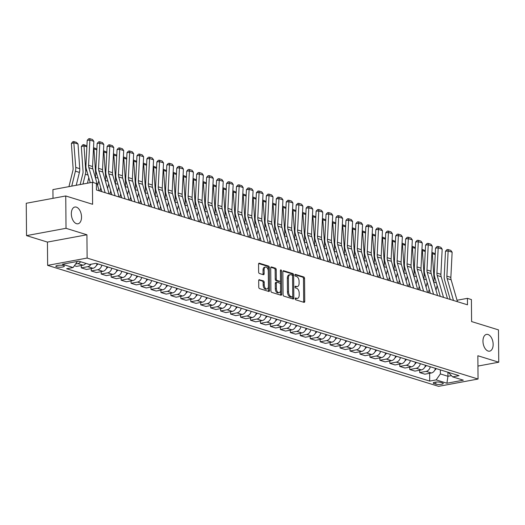 <?xml version="1.0" encoding="UTF-8"?>
<svg xmlns="http://www.w3.org/2000/svg" width="525" height="525" viewBox="0 0 525 525"><rect width="100%" height="100%" fill="white"/><g stroke="black" fill="none" stroke-linecap="round" stroke-linejoin="round"><path stroke-width="0.79" d="M295.122 298.725A0.912 0.532 79.5 0 0 295.673 299.782L303.982 302.354A1.306 0.755 79.5 0 0 304.205 302.367A1.306 0.755 79.5 0 0 304.749 301.324L304.553 278.467A1.306 0.755 79.5 0 0 303.758 276.957L295.457 274.385A0.912 0.532 79.5 0 0 295.293 274.378A0.912 0.532 79.5 0 0 294.912 275.107A0.912 0.532 79.5 0 0 295.47 276.163L296.546 276.498A4.18 2.422 79.5 0 1 299.079 281.334L299.099 283.238A4.18 2.422 79.5 0 1 297.36 286.578A4.18 2.422 79.5 0 1 296.632 286.532L295.555 286.197A0.912 0.532 79.5 0 0 295.398 286.184A0.912 0.532 79.5 0 0 295.017 286.912A0.912 0.532 79.5 0 0 295.575 287.976L296.645 288.304A4.18 2.422 79.5 0 1 299.184 293.147L299.197 295.05A4.18 2.422 79.5 0 1 297.458 298.39A4.18 2.422 79.5 0 1 296.737 298.338L295.66 298.003A0.912 0.532 79.5 0 0 295.503 297.997A0.912 0.532 79.5 0 0 295.122 298.725M81.526 216.982A8.525 4.935 79.5 0 0 74.885 207.027A8.525 4.935 79.5 0 0 71.334 213.826A8.525 4.935 79.5 0 0 77.982 223.788A8.525 4.935 79.5 0 0 81.526 216.982M493.152 344.361A8.525 4.935 79.5 0 0 486.511 334.399A8.525 4.935 79.5 0 0 482.961 341.204A8.525 4.935 79.5 0 0 489.608 351.159A8.525 4.935 79.5 0 0 493.152 344.361M56.674 266.851A4.259 1.011 179.5 0 0 61.438 267.166A4.259 1.011 179.5 0 0 64.352 266.182A4.259 1.011 179.5 0 0 63.505 265.584A4.259 1.011 179.5 0 0 58.741 265.269A4.259 1.011 179.5 0 0 55.827 266.254A4.259 1.011 179.5 0 0 56.674 266.851M259.475 279.654A1.306 0.755 79.5 0 0 259.245 279.635A1.306 0.755 79.5 0 0 258.7 280.678L258.759 287.09A1.306 0.755 79.5 0 0 259.553 288.606L268.774 291.46A1.306 0.755 79.5 0 0 268.997 291.473A1.306 0.755 79.5 0 0 269.542 290.43L269.345 267.573A1.306 0.755 79.5 0 0 268.551 266.063L259.33 263.209A1.306 0.755 79.5 0 0 259.101 263.196A1.306 0.755 79.5 0 0 258.556 264.239L258.628 271.983A1.306 0.755 79.5 0 0 259.422 273.492L263.366 274.713A1.306 0.755 79.5 0 0 263.589 274.733A1.306 0.755 79.5 0 0 264.134 273.689L264.101 269.843A3.498 2.028 79.5 0 1 265.558 267.054A3.498 2.028 79.5 0 1 268.282 271.136L268.413 286.184A3.498 2.028 79.5 0 1 266.963 288.98A3.498 2.028 79.5 0 1 264.233 284.891L264.213 282.384A1.306 0.755 79.5 0 0 263.419 280.875L259.042 279.733M477.94 366.069L498.75 362.217L498.468 329.877L471.594 321.562L471.404 299.565L467.421 298.338L467.48 304.802L96.456 189.991L96.403 183.527L92.42 182.293L52.927 189.597L53.005 198.325M66.025 228.309L26.532 235.62L47.434 242.084L86.927 234.78L66.025 228.309L65.743 195.969L92.61 204.284L92.42 182.293M86.927 234.78L87.124 258.064L478.052 379.037L438.559 386.341L47.637 265.368L87.124 258.064M498.75 362.217L477.848 355.747L478.052 379.037M283.06 294.617A1.306 0.755 79.5 0 0 283.854 296.126L293.075 298.981A1.306 0.755 79.5 0 0 293.304 298.994A1.306 0.755 79.5 0 0 293.849 297.951L293.646 275.093A1.306 0.755 79.5 0 0 292.858 273.584L283.631 270.729A1.306 0.755 79.5 0 0 283.408 270.716A1.306 0.755 79.5 0 0 282.863 271.76L283.06 294.617M280.928 295.221L271.701 292.366A1.306 0.755 79.5 0 1 270.913 290.85L270.71 267.999A1.306 0.755 79.5 0 1 271.254 266.956A1.306 0.755 79.5 0 1 271.484 266.969L275.428 268.19A1.306 0.755 79.5 0 1 276.222 269.699L276.301 278.972A1.306 0.755 79.5 0 0 277.095 280.481L279.713 281.295A1.306 0.755 79.5 0 0 279.937 281.308A1.306 0.755 79.5 0 0 280.481 280.265L280.396 270.611A0.912 0.532 79.5 0 1 280.777 269.883A0.912 0.532 79.5 0 1 281.492 270.952L281.695 294.19A1.306 0.755 79.5 0 1 281.151 295.234A1.306 0.755 79.5 0 1 280.928 295.221M26.532 235.62L26.25 203.273L65.743 195.969M442.463 382.902L440.711 382.364A4.128 0.978 179.5 0 0 436.098 382.056A4.128 0.978 179.5 0 0 433.269 383.007A4.128 0.978 179.5 0 0 434.09 383.585L435.842 384.129A4.128 0.978 179.5 0 0 440.455 384.431A4.128 0.978 179.5 0 0 443.277 383.48A4.128 0.978 179.5 0 0 442.463 382.902M448.278 372.33L452.596 376.858L459.053 375.664L95.99 263.314L89.532 264.508L78.783 261.181L62.35 264.226L73.093 267.547L66.636 268.741L429.699 381.091L436.157 379.897L440.383 373.931L440.344 369.876M452.596 376.858L463.339 380.179L446.906 383.224L436.157 379.897M47.434 242.084L47.637 265.368M467.421 298.338L457.039 300.254M447.91 372.212L447.943 376.274L451.388 375.637M440.383 373.931L447.943 376.274L446.906 383.224M429.634 373.301L429.699 381.091M419.678 370.223L419.698 372.579L424.876 374.181L431.333 372.986A5.329 4.154 -72.8 0 0 435.428 368.353M409.723 367.139L409.749 369.502L414.921 371.103L421.378 369.908A5.329 4.154 -72.8 0 0 425.48 365.269M399.774 364.061L399.794 366.417L404.972 368.018L411.429 366.824A5.329 4.154 -72.8 0 0 415.524 362.191M389.819 360.983L389.839 363.339L395.017 364.941L401.474 363.746A5.329 4.154 -72.8 0 0 405.569 359.113M379.87 357.899L379.89 360.262L385.068 361.863L391.525 360.668A5.329 4.154 -72.8 0 0 395.62 356.035M369.915 354.821L369.935 357.177L375.113 358.778L381.57 357.584A5.329 4.154 -72.8 0 0 385.665 352.951M359.966 351.743L359.986 354.099L365.157 355.701L371.615 354.506A5.329 4.154 -72.8 0 0 375.716 349.873M350.011 348.659L350.031 351.022L355.208 352.623L361.666 351.428A5.329 4.154 -72.8 0 0 365.761 346.795M340.062 345.581L340.082 347.944L345.253 349.545L351.711 348.351A5.329 4.154 -72.8 0 0 355.812 343.711M330.107 342.503L330.127 344.859L335.304 346.461L341.762 345.266A5.329 4.154 -72.8 0 0 345.857 340.633M320.158 339.426L320.178 341.782L325.349 343.383L331.807 342.188A5.329 4.154 -72.8 0 0 335.908 337.555M310.203 336.341L310.223 338.704L315.4 340.305L321.858 339.111A5.329 4.154 -72.8 0 0 325.953 334.478M300.248 333.263L300.274 335.619L305.445 337.221L311.902 336.026A5.329 4.154 -72.8 0 0 316.004 331.393M290.299 330.186L290.318 332.542L295.496 334.143L301.954 332.948A5.329 4.154 -72.8 0 0 306.049 328.315M280.343 327.101L280.37 329.464L285.541 331.065L291.998 329.871A5.329 4.154 -72.8 0 0 296.093 325.238M270.395 324.023L270.414 326.386L275.592 327.987L282.05 326.793A5.329 4.154 -72.8 0 0 286.145 322.153M260.439 320.946L260.459 323.302L265.637 324.903L272.094 323.708A5.329 4.154 -72.8 0 0 276.189 319.075M250.491 317.868L250.51 320.224L255.682 321.825L262.139 320.631A5.329 4.154 -72.8 0 0 266.241 315.998M240.535 314.783L240.555 317.146L245.733 318.747L252.19 317.553A5.329 4.154 -72.8 0 0 256.285 312.92M230.587 311.706L230.606 314.062L235.777 315.663L242.235 314.468A5.329 4.154 -72.8 0 0 246.337 309.835M220.631 308.628L220.651 310.984L225.829 312.585L232.286 311.391A5.329 4.154 -72.8 0 0 236.381 306.757M210.683 305.543L210.702 307.906L215.873 309.507L222.331 308.313A5.329 4.154 -72.8 0 0 226.433 303.68M200.727 302.466L200.747 304.828L205.925 306.429L212.382 305.235A5.329 4.154 -72.8 0 0 216.477 300.595M190.772 299.388L190.798 301.744L195.969 303.345L202.427 302.151A5.329 4.154 -72.8 0 0 206.528 297.517M180.823 296.31L180.843 298.666L186.021 300.267L192.478 299.073A5.329 4.154 -72.8 0 0 196.573 294.44M170.868 293.226L170.894 295.588L176.065 297.189L182.523 295.995A5.329 4.154 -72.8 0 0 186.624 291.362M160.919 290.148L160.939 292.504L166.117 294.105L172.574 292.911A5.329 4.154 -72.8 0 0 176.669 288.277M150.964 287.07L150.983 289.426L156.161 291.027L162.619 289.833A5.329 4.154 -72.8 0 0 166.714 285.2M141.015 283.986L141.035 286.348L146.213 287.949L152.67 286.755A5.329 4.154 -72.8 0 0 156.765 282.122M131.06 280.908L131.079 283.27L136.257 284.872L142.715 283.677A5.329 4.154 -72.8 0 0 146.81 279.037M121.111 277.83L121.131 280.186L126.302 281.787L132.759 280.593A5.329 4.154 -72.8 0 0 136.861 275.96M111.156 274.752L111.175 277.108L116.353 278.709L122.811 277.515A5.329 4.154 -72.8 0 0 126.906 272.882M101.207 271.668L101.227 274.03L106.398 275.632L112.855 274.437A5.329 4.154 -72.8 0 0 116.957 269.804M91.252 268.59L91.271 270.946L96.449 272.547L102.907 271.353A5.329 4.154 -72.8 0 0 107.002 266.72M81.303 265.512L81.323 267.868L86.494 269.469L92.951 268.275A5.329 4.154 -72.8 0 0 97.053 263.642M74.386 265.722L76.545 266.392L83.002 265.197A5.329 4.154 -72.8 0 0 85.824 263.36M419.698 372.579L426.156 371.385A5.329 4.154 -72.8 0 0 430.251 366.752M409.749 369.502L416.207 368.307A5.329 4.154 -72.8 0 0 420.302 363.667M399.794 366.417L406.252 365.223A5.329 4.154 -72.8 0 0 410.347 360.59M389.839 363.339L396.296 362.145A5.329 4.154 -72.8 0 0 400.398 357.512M379.89 360.262L386.348 359.067A5.329 4.154 -72.8 0 0 390.442 354.434M369.935 357.177L376.392 355.983A5.329 4.154 -72.8 0 0 380.494 351.35M359.986 354.099L366.443 352.905A5.329 4.154 -72.8 0 0 370.538 348.272M350.031 351.022L356.488 349.827A5.329 4.154 -72.8 0 0 360.59 345.194M340.082 347.944L346.539 346.749A5.329 4.154 -72.8 0 0 350.634 342.11M330.127 344.859L336.584 343.665A5.329 4.154 -72.8 0 0 340.686 339.032M320.178 341.782L326.635 340.587A5.329 4.154 -72.8 0 0 330.73 335.954M310.223 338.704L316.68 337.509A5.329 4.154 -72.8 0 0 320.782 332.876M300.274 335.619L306.731 334.425A5.329 4.154 -72.8 0 0 310.826 329.792M290.318 332.542L296.776 331.347A5.329 4.154 -72.8 0 0 300.871 326.714M280.37 329.464L286.821 328.269A5.329 4.154 -72.8 0 0 290.922 323.636M270.414 326.386L276.872 325.192A5.329 4.154 -72.8 0 0 280.967 320.552M260.459 323.302L266.917 322.107A5.329 4.154 -72.8 0 0 271.018 317.474M250.51 320.224L256.968 319.029A5.329 4.154 -72.8 0 0 261.063 314.396M240.555 317.146L247.012 315.952A5.329 4.154 -72.8 0 0 251.114 311.318M230.606 314.062L237.064 312.867A5.329 4.154 -72.8 0 0 241.159 308.234M220.651 310.984L227.108 309.789A5.329 4.154 -72.8 0 0 231.21 305.156M210.702 307.906L217.16 306.712A5.329 4.154 -72.8 0 0 221.255 302.078M200.747 304.828L207.204 303.627A5.329 4.154 -72.8 0 0 211.306 298.994M190.798 301.744L197.256 300.549A5.329 4.154 -72.8 0 0 201.351 295.916M180.843 298.666L187.3 297.472A5.329 4.154 -72.8 0 0 191.395 292.838M170.894 295.588L177.352 294.394A5.329 4.154 -72.8 0 0 181.447 289.761M160.939 292.504L167.396 291.309A5.329 4.154 -72.8 0 0 171.491 286.676M150.983 289.426L157.441 288.232A5.329 4.154 -72.8 0 0 161.542 283.598M141.035 286.348L147.492 285.154A5.329 4.154 -72.8 0 0 151.587 280.521M131.079 283.27L137.537 282.069A5.329 4.154 -72.8 0 0 141.638 277.436M121.131 280.186L127.588 278.992A5.329 4.154 -72.8 0 0 131.683 274.358M111.175 277.108L117.633 275.914A5.329 4.154 -72.8 0 0 121.734 271.281M101.227 274.03L107.684 272.836A5.329 4.154 -72.8 0 0 111.779 268.203M91.271 270.946L97.729 269.752A5.329 4.154 -72.8 0 0 101.83 265.118M81.323 267.868L87.78 266.674A5.329 4.154 -72.8 0 0 91.022 264.233M75.607 264.003L77.825 263.596A5.329 4.154 -72.8 0 0 80.653 261.758M77.319 261.588L73.093 267.547M295.168 298.377L295.667 298.535A4.18 2.422 79.5 0 0 296.395 298.587L297.458 298.39M297.36 286.578L296.29 286.775A4.18 2.422 79.5 0 1 295.562 286.729L295.063 286.571M303.542 302.216A1.306 0.755 79.5 0 0 303.68 301.521L303.483 278.663A1.306 0.755 79.5 0 0 302.689 277.154L294.958 274.759M292.642 298.843A1.306 0.755 79.5 0 0 292.779 298.147L292.582 275.29A1.306 0.755 79.5 0 0 291.788 273.781L283.001 271.064M292.202 296.933A0.912 0.532 79.5 0 0 292.359 296.947A0.912 0.532 79.5 0 0 292.74 296.218L292.569 276.15A0.912 0.532 79.5 0 0 292.012 275.093L290.876 274.746A4.18 2.422 79.5 0 0 290.154 274.693A4.18 2.422 79.5 0 0 288.415 278.033L288.533 291.749A4.18 2.422 79.5 0 0 291.067 296.586L292.202 296.933L291.132 297.13A0.912 0.532 79.5 0 0 291.296 297.143A0.912 0.532 79.5 0 0 291.441 297.078M290.154 274.693L289.085 274.89A4.18 2.422 79.5 0 0 287.346 278.23L288.415 278.033M291.132 297.13L290.003 296.783A4.18 2.422 79.5 0 1 287.464 291.946L287.346 278.23M270.854 267.304L274.358 268.387L275.428 268.19M279.077 281.413A1.306 0.755 79.5 0 1 278.873 281.505A1.306 0.755 79.5 0 1 278.644 281.492L276.025 280.678A1.306 0.755 79.5 0 1 275.231 279.169L275.152 269.896A1.306 0.755 79.5 0 0 274.358 268.387M280.488 295.083A1.306 0.755 79.5 0 0 280.626 294.387L280.422 271.149A0.912 0.532 79.5 0 0 280.402 270.893M276.386 288.592A3.498 2.028 79.5 0 0 279.11 292.674A3.498 2.028 79.5 0 0 280.567 289.885L280.521 284.583A1.306 0.755 79.5 0 0 279.727 283.073L277.108 282.26A1.306 0.755 79.5 0 0 276.885 282.247A1.306 0.755 79.5 0 0 276.34 283.29L276.386 288.592L275.317 288.789A3.498 2.028 79.5 0 0 278.047 292.871L279.11 292.674M276.045 282.457A1.306 0.755 79.5 0 0 275.815 282.443A1.306 0.755 79.5 0 0 275.271 283.487L276.34 283.29M275.317 288.789L275.271 283.487M266.963 288.98L265.893 289.177A3.498 2.028 79.5 0 1 263.169 285.088L263.143 282.581A1.306 0.755 79.5 0 0 262.349 281.072L258.845 279.983M265.558 267.054L264.488 267.251A3.498 2.028 79.5 0 0 263.038 270.04L264.101 269.843M262.927 274.582A1.306 0.755 79.5 0 0 263.071 273.886L263.038 270.04M268.334 291.322A1.306 0.755 79.5 0 0 268.478 290.627L268.275 267.77A1.306 0.755 79.5 0 0 267.481 266.26L258.7 263.543M434.838 370.079A3.531 2.75 -72.8 0 0 436.255 368.609M437.135 285.508L435.993 290.161M435.212 254.546L432.331 253.654L434.037 278.296A9.988 7.79 107.2 0 1 433.702 282.043L433.676 282.142M431.904 252.427L432.331 253.654L431.832 253.792M428.407 292.714L429.207 289.446M432.016 252.4L435.251 253.746M453.475 300.471L447.142 278.558A6.661 5.191 107.2 0 1 446.88 276.157L448.147 250.963L445.489 251.219L444.216 276.412A9.988 7.79 -72.8 0 0 444.616 280.022L450.233 299.467M457.452 301.704L451.126 279.792A6.661 5.191 107.2 0 1 450.863 277.39L452.13 252.19L448.147 250.963L448.035 249.526L450.817 250.392L452.13 252.19M445.489 251.219L446.965 249.631L448.035 249.526M424.883 367.001A3.531 2.75 -72.8 0 0 426.307 365.531M427.186 282.43L426.044 287.077M425.257 251.468L422.376 250.576L424.082 275.218A9.988 7.79 107.2 0 1 423.747 278.965L423.727 279.057M421.949 249.349L422.376 250.576L421.883 250.707M418.458 289.636L419.258 286.368M422.061 249.316L425.296 250.668M414.934 363.917A3.531 2.75 -72.8 0 0 416.351 362.447M417.231 279.346L416.089 283.999M415.308 248.384L412.427 247.498L414.133 272.14A9.988 7.79 107.2 0 1 413.798 275.881L413.772 275.979M412 246.271L412.427 247.498L411.928 247.629M408.502 286.552L409.303 283.283M412.112 246.238L415.347 247.583M404.978 360.839A3.531 2.75 -72.8 0 0 406.402 359.369M407.275 276.268L406.14 280.921M405.352 245.306L402.472 244.414L404.178 269.056A9.988 7.79 107.2 0 1 403.843 272.803L403.823 272.902M402.045 243.187L402.472 244.414L401.979 244.552M398.554 283.474L399.354 280.206M402.157 243.16L405.392 244.506M443.52 297.393L437.194 275.481A6.661 5.191 107.2 0 1 436.925 273.079L438.198 247.879L435.533 248.141L434.267 273.335A9.988 7.79 -72.8 0 0 434.661 276.944L440.278 296.389M447.503 298.62L441.171 276.714A6.661 5.191 107.2 0 1 440.908 274.306L442.175 249.113L438.198 247.879L438.08 246.448L440.869 247.308L442.175 249.113M435.533 248.141L437.017 246.553L438.08 246.448M433.571 294.308L427.238 272.403A6.661 5.191 107.2 0 1 426.976 269.994L428.242 244.801L425.578 245.063L424.312 270.257A9.988 7.79 -72.8 0 0 424.712 273.866L430.323 293.304M437.548 295.542L431.222 273.637A6.661 5.191 107.2 0 1 430.953 271.228L432.226 246.035L428.242 244.801L428.131 243.37L430.913 244.23L432.226 246.035M425.578 245.063L427.061 243.475L428.131 243.37M423.616 291.231L417.29 269.325A6.661 5.191 107.2 0 1 417.021 266.917L418.294 241.723L415.629 241.979L414.356 267.173A9.988 7.79 -72.8 0 0 414.757 270.782L420.374 290.227M427.599 292.464L421.267 270.552A6.661 5.191 107.2 0 1 421.004 268.15L422.271 242.957L418.294 241.723L418.176 240.286L420.965 241.152L422.271 242.957M415.629 241.979L417.113 240.391L418.176 240.286M395.03 357.761A3.531 2.75 -72.8 0 0 396.447 356.291M397.327 273.19L396.185 277.837M395.404 242.228L392.523 241.336L394.223 265.978A9.988 7.79 107.2 0 1 393.894 269.725L393.868 269.817M392.096 240.109L392.523 241.336L392.024 241.474M388.598 280.396L389.399 277.128M392.208 240.082L395.443 241.428M413.667 288.153L407.334 266.241A6.661 5.191 107.2 0 1 407.072 263.839L408.338 238.645L405.674 238.901L404.408 264.095A9.988 7.79 -72.8 0 0 404.801 267.704L410.419 287.149M417.644 289.38L411.318 267.474A6.661 5.191 107.2 0 1 411.049 265.066L412.322 239.873L408.338 238.645L408.227 237.208L411.009 238.074L412.322 239.873M405.674 238.901L407.157 237.313L408.227 237.208M385.074 354.683A3.531 2.75 -72.8 0 0 386.498 353.207M387.371 270.106L386.236 274.759M385.448 239.144L382.567 238.258L384.274 262.9A9.988 7.79 107.2 0 1 383.939 266.641L383.919 266.739M382.141 237.031L382.567 238.258L382.075 238.389M378.65 277.318L379.45 274.05M382.252 236.998L385.488 238.343M375.119 351.599A3.531 2.75 -72.8 0 0 376.543 350.129M377.423 267.028L376.281 271.681M375.5 236.066L372.619 235.174L374.318 259.822A9.988 7.79 107.2 0 1 373.99 263.563L373.964 263.662M372.192 233.953L372.619 235.174L372.12 235.312M368.694 274.234L369.495 270.966M372.304 233.92L375.539 235.266M365.17 348.521A3.531 2.75 -72.8 0 0 366.594 347.051M367.467 263.95L366.332 268.603M365.544 232.988L362.663 232.096L364.37 256.738A9.988 7.79 107.2 0 1 364.035 260.485L364.009 260.584M362.237 230.869L362.663 232.096L362.171 232.234M358.746 271.156L359.546 267.888M362.348 230.843L365.584 232.188M355.215 345.443A3.531 2.75 -72.8 0 0 356.639 343.973M357.518 260.873L356.377 265.519M355.596 229.911L352.715 229.018L354.414 253.66A9.988 7.79 107.2 0 1 354.086 257.408L354.06 257.499M352.288 227.791L352.715 229.018L352.216 229.149M348.79 268.078L349.591 264.81M352.4 227.758L355.635 229.11M345.266 342.359A3.531 2.75 -72.8 0 0 346.69 340.889M347.563 257.788L346.421 262.441M345.64 226.826L342.759 225.94L344.466 250.582A9.988 7.79 107.2 0 1 344.131 254.323L344.105 254.422M342.333 224.713L342.759 225.94L342.267 226.072M338.842 264.994L339.642 261.726M342.444 224.68L345.68 226.026M403.712 285.068L397.386 263.163A6.661 5.191 107.2 0 1 397.117 260.754L398.39 235.561L395.725 235.823L394.452 261.017A9.988 7.79 -72.8 0 0 394.852 264.626L400.47 284.064M407.695 286.302L401.363 264.397A6.661 5.191 107.2 0 1 401.1 261.988L402.367 236.795L398.39 235.561L398.272 234.13L401.061 234.99L402.367 236.795M395.725 235.823L397.208 234.235L398.272 234.13M393.763 281.991L387.43 260.085A6.661 5.191 107.2 0 1 387.168 257.677L388.434 232.483L385.77 232.746L384.503 257.939A9.988 7.79 -72.8 0 0 384.897 261.548L390.515 280.987M397.74 283.224L391.414 261.312A6.661 5.191 107.2 0 1 391.145 258.91L392.418 233.717L388.434 232.483L388.316 231.052L391.105 231.912L392.418 233.717M385.77 232.746L387.253 231.151L388.316 231.052M383.808 278.913L377.482 257.001A6.661 5.191 107.2 0 1 377.212 254.599L378.486 229.405L375.821 229.661L374.548 254.855A9.988 7.79 -72.8 0 0 374.948 258.464L380.566 277.909M387.791 280.147L381.458 258.234A6.661 5.191 107.2 0 1 381.196 255.832L382.462 230.632L378.486 229.405L378.367 227.968L381.157 228.834L382.462 230.632M375.821 229.661L377.304 228.073L378.367 227.968M373.852 275.835L367.526 253.923A6.661 5.191 107.2 0 1 367.264 251.521L368.53 226.321L365.866 226.583L364.599 251.777A9.988 7.79 -72.8 0 0 364.993 255.386L370.611 274.831M377.836 277.062L371.51 255.157A6.661 5.191 107.2 0 1 371.241 252.748L372.514 227.555L368.53 226.321L368.412 224.89L371.201 225.75L372.514 227.555M365.866 226.583L367.349 224.995L368.412 224.89M363.904 272.751L357.571 250.845A6.661 5.191 107.2 0 1 357.308 248.437L358.582 223.243L355.917 223.506L354.644 248.699A9.988 7.79 -72.8 0 0 355.044 252.308L360.662 271.747M367.887 273.984L361.554 252.079A6.661 5.191 107.2 0 1 361.292 249.67L362.558 224.477L358.582 223.243L358.463 221.812L361.246 222.672L362.558 224.477M355.917 223.506L357.394 221.918L358.463 221.812M335.311 339.281A3.531 2.75 -72.8 0 0 336.735 337.811M337.614 254.71L336.473 259.363M335.685 223.748L332.811 222.856L334.51 247.498A9.988 7.79 107.2 0 1 334.176 251.245L334.156 251.344M332.377 221.629L332.811 222.856L332.312 222.994M328.886 261.916L329.687 258.648M332.489 221.602L335.731 222.948M353.948 269.673L347.622 247.767A6.661 5.191 107.2 0 1 347.36 245.359L348.626 220.165L345.962 220.421L344.695 245.615A9.988 7.79 -72.8 0 0 345.089 249.224L350.707 268.669M357.932 270.907L351.606 248.994A6.661 5.191 107.2 0 1 351.337 246.593L352.61 221.399L348.626 220.165L348.508 218.728L351.297 219.594L352.61 221.399M345.962 220.421L347.445 218.833L348.508 218.728M325.362 336.203A3.531 2.75 -72.8 0 0 326.78 334.733M327.659 251.632L326.517 256.279M325.736 220.671L322.855 219.778L324.562 244.42A9.988 7.79 107.2 0 1 324.227 248.168L324.201 248.259M322.429 218.551L322.855 219.778L322.357 219.916M318.931 258.838L319.738 255.57M322.54 218.525L325.776 219.87M344 266.595L337.667 244.683A6.661 5.191 107.2 0 1 337.404 242.281L338.671 217.088L336.013 217.343L334.74 242.537A9.988 7.79 -72.8 0 0 335.14 246.146L340.758 265.591M347.977 267.822L341.65 245.917A6.661 5.191 107.2 0 1 341.388 243.508L342.654 218.315L338.671 217.088L338.559 215.65L341.342 216.517L342.654 218.315M336.013 217.343L337.49 215.755L338.559 215.65M315.407 333.126A3.531 2.75 -72.8 0 0 316.831 331.649M317.71 248.548L316.568 253.201M315.781 217.586L312.9 216.7L314.606 241.343A9.988 7.79 107.2 0 1 314.272 245.083L314.252 245.182M312.473 215.473L312.9 216.7L312.408 216.832M308.982 255.76L309.783 252.486M312.585 215.44L315.82 216.786M334.044 263.511L327.718 241.605A6.661 5.191 107.2 0 1 327.449 239.197L328.722 214.003L326.058 214.266L324.791 239.459A9.988 7.79 -72.8 0 0 325.185 243.068L330.803 262.507M338.028 264.744L331.695 242.839A6.661 5.191 107.2 0 1 331.433 240.43L332.706 215.237L328.722 214.003L328.604 212.573L331.393 213.432L332.706 215.237M326.058 214.266L327.541 212.677L328.604 212.573M305.458 330.041A3.531 2.75 -72.8 0 0 306.876 328.571M307.755 245.47L306.613 250.123M305.832 214.508L302.951 213.616L304.658 238.265A9.988 7.79 107.2 0 1 304.323 242.005L304.297 242.104M302.525 212.395L302.951 213.616L302.452 213.754M299.027 252.676L299.827 249.408M302.636 212.363L305.872 213.708M324.096 260.433L317.763 238.527A6.661 5.191 107.2 0 1 317.5 236.119L318.767 210.925L316.109 211.181L314.836 236.381A9.988 7.79 -72.8 0 0 315.236 239.991L320.854 259.429M328.072 261.667L321.746 239.754A6.661 5.191 107.2 0 1 321.484 237.352L322.75 212.159L318.767 210.925L318.655 209.495L321.438 210.354L322.75 212.159M316.109 211.181L317.586 209.593L318.655 209.495M295.503 326.963A3.531 2.75 -72.8 0 0 296.927 325.493M297.806 242.393L296.664 247.045M295.877 211.431L292.996 210.538L294.702 235.18A9.988 7.79 107.2 0 1 294.368 238.927L294.348 239.026M292.569 209.311L292.996 210.538L292.504 210.676M289.078 249.598L289.879 246.33M292.681 209.285L295.916 210.63M314.14 257.355L307.814 235.443A6.661 5.191 107.2 0 1 307.545 233.041L308.818 207.848L306.154 208.103L304.887 233.297A9.988 7.79 -72.8 0 0 305.281 236.906L310.898 256.351M318.124 258.589L311.791 236.677A6.661 5.191 107.2 0 1 311.528 234.275L312.795 209.075L308.818 207.848L308.7 206.41L311.489 207.277L312.795 209.075M306.154 208.103L307.637 206.515L308.7 206.41M285.554 323.886A3.531 2.75 -72.8 0 0 286.972 322.416M287.851 239.315L286.709 243.961M285.928 208.353L283.047 207.46L284.753 232.102A9.988 7.79 107.2 0 1 284.419 235.85L284.392 235.942M282.621 206.233L283.047 207.46L282.548 207.592M279.123 246.52L279.923 243.252M282.732 206.2L285.967 207.552M304.192 254.277L297.859 232.365A6.661 5.191 107.2 0 1 297.596 229.963L298.863 204.763L296.198 205.026L294.932 230.219A9.988 7.79 -72.8 0 0 295.332 233.828L300.943 253.273M308.168 255.504L301.842 233.599A6.661 5.191 107.2 0 1 301.573 231.19L302.846 205.997L298.863 204.763L298.751 203.332L301.534 204.192L302.846 205.997M296.198 205.026L297.682 203.438L298.751 203.332M275.599 320.801A3.531 2.75 -72.8 0 0 277.023 319.331M277.896 236.23L276.76 240.883M275.973 205.268L273.092 204.382L274.798 229.025A9.988 7.79 107.2 0 1 274.463 232.765L274.444 232.864M272.665 203.155L273.092 204.382L272.6 204.514M269.174 243.436L269.975 240.168M272.777 203.123L276.012 204.468M265.65 317.723A3.531 2.75 -72.8 0 0 267.067 316.253M267.947 233.152L266.805 237.805M266.024 202.191L263.143 201.298L264.843 225.94A9.988 7.79 107.2 0 1 264.515 229.688L264.488 229.786M262.717 200.071L263.143 201.298L262.644 201.436M259.219 240.358L260.019 237.09M262.828 200.045L266.063 201.39M255.695 314.646A3.531 2.75 -72.8 0 0 257.119 313.176M257.992 230.075L256.856 234.721M256.069 199.113L253.188 198.22L254.894 222.863A9.988 7.79 107.2 0 1 254.559 226.61L254.54 226.702M252.761 196.993L253.188 198.22L252.696 198.358M249.27 237.28L250.071 234.012M252.873 196.96L256.108 198.312M245.739 311.568A3.531 2.75 -72.8 0 0 247.163 310.091M248.043 226.99L246.901 231.643M246.12 196.028L243.239 195.143L244.939 219.785A9.988 7.79 107.2 0 1 244.611 223.525L244.584 223.624M242.812 193.915L243.239 195.143L242.74 195.274M239.315 234.196L240.115 230.928M242.924 193.882L246.159 195.228M235.791 308.483A3.531 2.75 -72.8 0 0 237.215 307.013M238.088 223.912L236.946 228.565M236.165 192.951L233.284 192.058L234.99 216.707A9.988 7.79 107.2 0 1 234.655 220.448L234.629 220.546M232.857 190.838L233.284 192.058L232.792 192.196M229.366 231.118L230.167 227.85M232.969 190.805L236.204 192.15M225.835 305.406A3.531 2.75 -72.8 0 0 227.259 303.936M228.139 220.835L226.997 225.488M226.209 189.873L223.335 188.98L225.035 213.623A9.988 7.79 107.2 0 1 224.707 217.37L224.68 217.468M222.902 187.753L223.335 188.98L222.836 189.118M219.411 228.04L220.211 224.772M223.013 187.727L226.255 189.072M215.887 302.328A3.531 2.75 -72.8 0 0 217.311 300.858M218.183 217.757L217.042 222.403M216.261 186.795L213.38 185.902L215.086 210.545A9.988 7.79 107.2 0 1 214.751 214.292L214.725 214.384M212.953 184.675L213.38 185.902L212.881 186.034M209.455 224.963L210.262 221.694M213.065 184.643L216.3 185.994M205.931 299.243A3.531 2.75 -72.8 0 0 207.355 297.773M208.235 214.673L207.093 219.325M206.305 183.711L203.424 182.818L205.131 207.467A9.988 7.79 107.2 0 1 204.796 211.207L204.776 211.306M202.998 181.598L203.424 182.818L202.932 182.956M199.507 221.878L200.307 218.61M203.109 181.565L206.351 182.91M195.982 296.166A3.531 2.75 -72.8 0 0 197.4 294.696M198.279 211.595L197.137 216.248M196.357 180.633L193.476 179.74L195.182 204.382A9.988 7.79 107.2 0 1 194.847 208.13L194.821 208.228M193.049 178.513L193.476 179.74L192.977 179.878M189.551 218.8L190.352 215.532M193.161 178.487L196.396 179.832M186.027 293.088A3.531 2.75 -72.8 0 0 187.451 291.618M188.331 208.517L187.189 213.163M186.401 177.555L183.52 176.662L185.227 201.305A9.988 7.79 107.2 0 1 184.892 205.052L184.872 205.144M183.094 175.435L183.52 176.662L183.028 176.8M179.602 215.723L180.403 212.454M183.205 175.402L186.441 176.754M176.078 290.01A3.531 2.75 -72.8 0 0 177.496 288.533M178.375 205.433L177.233 210.085M176.452 174.471L173.572 173.585L175.278 198.227A9.988 7.79 107.2 0 1 174.943 201.968L174.917 202.066M173.145 172.357L173.572 173.585L173.073 173.716M169.647 212.638L170.448 209.37M173.257 172.325L176.492 173.67M166.123 286.926A3.531 2.75 -72.8 0 0 167.547 285.456M168.42 202.355L167.285 207.007M166.497 171.393L163.616 170.5L165.322 195.149A9.988 7.79 107.2 0 1 164.988 198.89L164.968 198.988M163.19 169.28L163.616 170.5L163.124 170.638M159.698 209.56L160.499 206.292M163.301 169.247L166.537 170.592M156.174 283.848A3.531 2.75 -72.8 0 0 157.592 282.378M158.471 199.277L157.329 203.93M156.548 168.315L153.667 167.423L155.367 192.065A9.988 7.79 107.2 0 1 155.039 195.812L155.013 195.91M153.241 166.195L153.667 167.423L153.169 167.56M149.743 206.482L150.544 203.214M153.352 166.169L156.588 167.514M146.219 280.77A3.531 2.75 -72.8 0 0 147.643 279.3M148.516 196.199L147.381 200.845M146.593 165.237L143.712 164.345L145.418 188.987A9.988 7.79 107.2 0 1 145.084 192.734L145.064 192.826M143.286 163.118L143.712 164.345L143.22 164.476M139.794 203.405L140.595 200.137M143.397 163.085L146.632 164.43M136.264 277.686A3.531 2.75 -72.8 0 0 137.688 276.216M138.567 193.115L137.425 197.768M136.644 162.153L133.763 161.26L135.463 185.909A9.988 7.79 107.2 0 1 135.135 189.65L135.109 189.748M133.337 160.04L133.763 161.26L133.265 161.398M129.839 200.32L130.64 197.052M133.448 160.007L136.684 161.352M126.315 274.608A3.531 2.75 -72.8 0 0 127.739 273.138M128.612 190.037L127.477 194.69M126.689 159.075L123.808 158.183L125.514 182.825A9.988 7.79 107.2 0 1 125.18 186.572L125.153 186.67M123.382 156.955L123.808 158.183L123.316 158.32M119.89 197.243L120.691 193.974M123.493 156.929L126.728 158.274M116.36 271.53A3.531 2.75 -72.8 0 0 117.784 270.06M118.663 186.959L117.521 191.605M116.74 155.997L113.859 155.105L115.559 179.747A9.988 7.79 107.2 0 1 115.231 183.494L115.205 183.586M113.433 153.877L113.859 155.105L113.361 155.243M109.935 194.165L110.736 190.897M113.544 153.845L116.78 155.197M106.411 268.452A3.531 2.75 -72.8 0 0 107.835 266.976M108.708 183.875L107.566 188.527M106.785 152.913L103.904 152.027L105.61 176.669A9.988 7.79 107.2 0 1 105.276 180.41L105.249 180.508M103.478 150.8L103.904 152.027L103.412 152.158M99.986 191.08L100.787 187.812M103.589 150.767L106.824 152.112M294.236 251.193L287.91 229.287A6.661 5.191 107.2 0 1 287.641 226.879L288.914 201.685L286.25 201.948L284.977 227.141A9.988 7.79 -72.8 0 0 285.377 230.751L290.994 250.189M298.22 252.427L291.887 230.521A6.661 5.191 107.2 0 1 291.624 228.113L292.891 202.919L288.914 201.685L288.796 200.255L291.585 201.114L292.891 202.919M286.25 201.948L287.733 200.36L288.796 200.255M284.287 248.115L277.955 226.209A6.661 5.191 107.2 0 1 277.692 223.801L278.959 198.607L276.294 198.863L275.028 224.057A9.988 7.79 -72.8 0 0 275.422 227.666L281.039 247.111M288.264 249.349L281.938 227.437A6.661 5.191 107.2 0 1 281.669 225.035L282.942 199.841L278.959 198.607L278.841 197.17L281.63 198.037L282.942 199.841M276.294 198.863L277.777 197.275L278.841 197.17M274.332 245.037L268.006 223.125A6.661 5.191 107.2 0 1 267.737 220.723L269.01 195.53L266.346 195.786L265.072 220.979A9.988 7.79 -72.8 0 0 265.473 224.588L271.09 244.033M278.316 246.264L271.983 224.359A6.661 5.191 107.2 0 1 271.72 221.95L272.987 196.757L269.01 195.53L268.892 194.093L271.681 194.959L272.987 196.757M266.346 195.786L267.829 194.198L268.892 194.093M264.383 241.953L258.051 220.047A6.661 5.191 107.2 0 1 257.788 217.639L259.055 192.445L256.39 192.708L255.124 217.901A9.988 7.79 -72.8 0 0 255.518 221.511L261.135 240.949M268.36 243.187L262.034 221.281A6.661 5.191 107.2 0 1 261.765 218.873L263.038 193.679L259.055 192.445L258.937 191.015L261.726 191.874L263.038 193.679M256.39 192.708L257.873 191.12L258.937 191.015M254.428 238.875L248.095 216.969A6.661 5.191 107.2 0 1 247.833 214.561L249.106 189.368L246.442 189.623L245.168 214.823A9.988 7.79 -72.8 0 0 245.569 218.433L251.186 237.871M258.412 240.109L252.079 218.197A6.661 5.191 107.2 0 1 251.816 215.795L253.083 190.601L249.106 189.368L248.988 187.937L251.77 188.797L253.083 190.601M246.442 189.623L247.918 188.035L248.988 187.937M244.473 235.797L238.147 213.885A6.661 5.191 107.2 0 1 237.884 211.483L239.151 186.29L236.486 186.546L235.22 211.739A9.988 7.79 -72.8 0 0 235.613 215.348L241.231 234.793M248.456 237.031L242.13 215.119A6.661 5.191 107.2 0 1 241.861 212.717L243.134 187.517L239.151 186.29L239.032 184.852L241.822 185.719L243.134 187.517M236.486 186.546L237.969 184.957L239.032 184.852M234.524 232.719L228.191 210.807A6.661 5.191 107.2 0 1 227.929 208.405L229.195 183.205L226.537 183.468L225.264 208.661A9.988 7.79 -72.8 0 0 225.665 212.271L231.282 231.715M238.501 233.947L232.175 212.041A6.661 5.191 107.2 0 1 231.912 209.632L233.179 184.439L229.195 183.205L229.084 181.775L231.866 182.634L233.179 184.439M226.537 183.468L228.014 181.88L229.084 181.775M224.569 229.635L218.243 207.729A6.661 5.191 107.2 0 1 217.98 205.321L219.247 180.127L216.582 180.39L215.316 205.583A9.988 7.79 -72.8 0 0 215.709 209.193L221.327 228.631M228.552 230.869L222.219 208.963A6.661 5.191 107.2 0 1 221.957 206.555L223.23 181.361L219.247 180.127L219.128 178.697L221.918 179.557L223.23 181.361M216.582 180.39L218.065 178.802L219.128 178.697M214.62 226.557L208.287 204.652A6.661 5.191 107.2 0 1 208.025 202.243L209.291 177.05L206.633 177.306L205.36 202.499A9.988 7.79 -72.8 0 0 205.761 206.108L211.378 225.553M218.597 227.791L212.271 205.879A6.661 5.191 107.2 0 1 212.008 203.477L213.275 178.283L209.291 177.05L209.18 175.613L211.962 176.479L213.275 178.283M206.633 177.306L208.11 175.718L209.18 175.613M204.665 223.479L198.338 201.567A6.661 5.191 107.2 0 1 198.069 199.165L199.343 173.972L196.678 174.228L195.412 199.421A9.988 7.79 -72.8 0 0 195.805 203.031L201.423 222.475M208.648 224.707L202.315 202.801A6.661 5.191 107.2 0 1 202.053 200.393L203.319 175.199L199.343 173.972L199.224 172.535L202.013 173.401L203.319 175.199M196.678 174.228L198.161 172.64L199.224 172.535M194.716 220.395L188.383 198.489A6.661 5.191 107.2 0 1 188.121 196.081L189.387 170.887L186.723 171.15L185.456 196.343A9.988 7.79 -72.8 0 0 185.857 199.953L191.468 219.391M198.693 221.629L192.367 199.723A6.661 5.191 107.2 0 1 192.098 197.315L193.371 172.121L189.387 170.887L189.276 169.457L192.058 170.317L193.371 172.121M186.723 171.15L188.206 169.562L189.276 169.457M184.761 217.317L178.434 195.412A6.661 5.191 107.2 0 1 178.165 193.003L179.438 167.81L176.774 168.066L175.501 193.266A9.988 7.79 -72.8 0 0 175.901 196.875L181.519 216.313M188.744 218.551L182.411 196.639A6.661 5.191 107.2 0 1 182.149 194.237L183.415 169.043L179.438 167.81L179.32 166.379L182.109 167.239L183.415 169.043M176.774 168.066L178.257 166.477L179.32 166.379M174.812 214.239L168.479 192.327A6.661 5.191 107.2 0 1 168.217 189.925L169.483 164.732L166.819 164.988L165.552 190.181A9.988 7.79 -72.8 0 0 165.946 193.791L171.563 213.235M178.789 215.473L172.463 193.561A6.661 5.191 107.2 0 1 172.193 191.152L173.467 165.959L169.483 164.732L169.372 163.295L172.154 164.161L173.467 165.959M166.819 164.988L168.302 163.4L169.372 163.295M164.857 211.162L158.53 189.249A6.661 5.191 107.2 0 1 158.261 186.841L159.534 161.648L156.87 161.91L155.597 187.103A9.988 7.79 -72.8 0 0 155.997 190.713L161.615 210.157M168.84 212.389L162.507 190.483A6.661 5.191 107.2 0 1 162.245 188.075L163.511 162.881L159.534 161.648L159.416 160.217L162.205 161.077L163.511 162.881M156.87 161.91L158.353 160.322L159.416 160.217M154.908 208.077L148.575 186.172A6.661 5.191 107.2 0 1 148.312 183.763L149.579 158.57L146.915 158.832L145.648 184.026A9.988 7.79 -72.8 0 0 146.042 187.635L151.659 207.073M158.885 209.311L152.558 187.405A6.661 5.191 107.2 0 1 152.289 184.997L153.562 159.803L149.579 158.57L149.461 157.139L152.25 157.999L153.562 159.803M146.915 158.832L148.398 157.237L149.461 157.139M144.952 204.999L138.626 183.094A6.661 5.191 107.2 0 1 138.357 180.685L139.63 155.492L136.966 155.748L135.693 180.941A9.988 7.79 -72.8 0 0 136.093 184.551L141.711 203.995M148.936 206.233L142.603 184.321A6.661 5.191 107.2 0 1 142.341 181.919L143.607 156.726L139.63 155.492L139.512 154.055L142.301 154.921L143.607 156.726M136.966 155.748L138.449 154.16L139.512 154.055M134.997 201.922L128.671 180.009A6.661 5.191 107.2 0 1 128.408 177.607L129.675 152.414L127.011 152.67L125.744 177.863A9.988 7.79 -72.8 0 0 126.138 181.473L131.755 200.918M138.981 203.149L132.654 181.243A6.661 5.191 107.2 0 1 132.385 178.835L133.658 153.641L129.675 152.414L129.557 150.977L132.346 151.843L133.658 153.641M127.011 152.67L128.494 151.082L129.557 150.977M125.048 198.837L118.716 176.932A6.661 5.191 107.2 0 1 118.453 174.523L119.726 149.33L117.062 149.592L115.789 174.786A9.988 7.79 -72.8 0 0 116.189 178.395L121.807 197.833M129.032 200.071L122.699 178.165A6.661 5.191 107.2 0 1 122.437 175.757L123.703 150.563L119.726 149.33L119.608 147.899L122.391 148.759L123.703 150.563M117.062 149.592L118.538 148.004L119.608 147.899M96.456 265.368A3.531 2.75 -72.8 0 0 97.88 263.898M98.759 180.797L97.617 185.45M96.83 149.835L93.955 148.942L95.655 173.591A9.988 7.79 107.2 0 1 95.32 177.332L95.301 177.43M93.522 147.722L93.955 148.942L93.457 149.08M93.634 147.689L96.876 149.034M115.093 195.759L108.767 173.854A6.661 5.191 107.2 0 1 108.504 171.445L109.771 146.252L107.107 146.508L105.84 171.708A9.988 7.79 -72.8 0 0 106.234 175.317L111.851 194.755M119.077 196.993L112.75 175.081A6.661 5.191 107.2 0 1 112.481 172.679L113.754 147.486L109.771 146.252L109.653 144.821L112.442 145.681L113.754 147.486M107.107 146.508L108.59 144.92L109.653 144.821M88.804 177.719L87.458 183.212M86.881 146.757L84 145.865L85.706 170.507A9.988 7.79 107.2 0 1 85.372 174.254L82.97 184.039M83.685 144.611L84 145.865L81.342 146.593L82.622 144.9L83.685 144.611L86.92 145.957M80.168 184.557L82.825 173.729A6.661 5.191 -72.8 0 0 83.042 171.235L81.342 146.593M105.144 192.682L98.812 170.769A6.661 5.191 107.2 0 1 98.549 168.368L99.816 143.174L97.158 143.43L95.885 168.623A9.988 7.79 -72.8 0 0 96.285 172.233L101.903 191.677M109.121 193.909L102.795 172.003A6.661 5.191 107.2 0 1 102.532 169.595L103.799 144.401L99.816 143.174L99.704 141.737L102.487 142.603L103.799 144.401M97.158 143.43L98.634 141.842L99.704 141.737M78.028 144.014L74.045 142.787L71.387 143.509L72.667 141.822L73.73 141.527L76.519 142.393L78.028 144.014L79.734 168.663A9.988 7.79 107.2 0 1 79.4 172.403L76.243 185.286M73.73 141.527L75.751 167.429A9.988 7.79 107.2 0 1 75.416 171.176L71.754 186.113M68.952 186.637L72.87 170.651A6.661 5.191 -72.8 0 0 73.093 168.157L71.387 143.509M93.142 182.516L88.863 167.692A6.661 5.191 107.2 0 1 88.594 165.283L89.867 140.09L87.203 140.352L85.936 165.546A9.988 7.79 -72.8 0 0 86.33 169.155L90.241 182.693M99.172 190.831L92.84 168.925A6.661 5.191 107.2 0 1 92.577 166.517L93.85 141.323L89.867 140.09L89.749 138.659L92.538 139.519L93.85 141.323M87.203 140.352L88.686 138.764L89.749 138.659M426.156 371.385L431.333 372.986M416.207 368.307L421.378 369.908M406.252 365.223L411.429 366.824M396.296 362.145L401.474 363.746M386.348 359.067L391.525 360.668M376.392 355.983L381.57 357.584M366.443 352.905L371.615 354.506M356.488 349.827L361.666 351.428M346.539 346.749L351.711 348.351M336.584 343.665L341.762 345.266M326.635 340.587L331.807 342.188M316.68 337.509L321.858 339.111M306.731 334.425L311.902 336.026M296.776 331.347L301.954 332.948M286.821 328.269L291.998 329.871M276.872 325.192L282.05 326.793M266.917 322.107L272.094 323.708M256.968 319.029L262.139 320.631M247.012 315.952L252.19 317.553M237.064 312.867L242.235 314.468M227.108 309.789L232.286 311.391M217.16 306.712L222.331 308.313M207.204 303.627L212.382 305.235M197.256 300.549L202.427 302.151M187.3 297.472L192.478 299.073M177.352 294.394L182.523 295.995M167.396 291.309L172.574 292.911M157.441 288.232L162.619 289.833M147.492 285.154L152.67 286.755M137.537 282.069L142.715 283.677M127.588 278.992L132.759 280.593M117.633 275.914L122.811 277.515M107.684 272.836L112.855 274.437M97.729 269.752L102.907 271.353M87.78 266.674L92.951 268.275M77.825 263.596L83.002 265.197M435.822 382.082L435.842 384.129M434.083 382.417L434.09 383.585M295.667 298.535L296.737 298.338M295.562 286.729L296.632 286.532M302.689 277.154L303.758 276.957M303.483 278.663L304.553 278.467M303.68 301.521L304.749 301.324M283.198 270.808L283.631 270.729M291.788 273.781L292.858 273.584M292.582 275.29L293.646 275.093M292.779 298.147L293.849 297.951M287.464 291.946L288.533 291.749M290.003 296.783L291.067 296.586M271.051 267.048L271.484 266.969M275.152 269.896L276.222 269.699M275.231 279.169L276.301 278.972M276.025 280.678L277.095 280.481M278.644 281.492L279.713 281.295M280.422 271.149L281.492 270.952M280.626 294.387L281.695 294.19M262.349 281.072L263.419 280.875M263.143 282.581L264.213 282.384M263.169 285.088L264.233 284.891M263.071 273.886L264.134 273.689M258.897 263.287L259.33 263.209M267.481 266.26L268.551 266.063M268.275 267.77L269.345 267.573M268.478 290.627L269.542 290.43M435.153 278.644L434.037 278.296M436.373 282.87L433.702 282.043M447.142 278.558L451.126 279.792M446.88 276.157L450.863 277.39M425.197 275.566L424.082 275.218M426.418 279.792L423.747 278.965M415.249 272.482L414.133 272.14M416.469 276.708L413.798 275.881M405.293 269.404L404.178 269.056M406.514 273.63L403.843 272.803M437.194 275.481L441.171 276.714M436.925 273.079L440.908 274.306M427.238 272.403L431.222 273.637M426.976 269.994L430.953 271.228M417.29 269.325L421.267 270.552M417.021 266.917L421.004 268.15M395.345 266.326L394.223 265.978M396.565 270.552L393.894 269.725M407.334 266.241L411.318 267.474M407.072 263.839L411.049 265.066M385.389 263.248L384.274 262.9M386.61 267.468L383.939 266.641M375.441 260.164L374.318 259.822M376.661 264.39L373.99 263.563M365.485 257.086L364.37 256.738M366.706 261.312L364.035 260.485M355.537 254.008L354.414 253.66M356.757 258.234L354.086 257.408M345.581 250.924L344.466 250.582M346.802 255.15L344.131 254.323M397.386 263.163L401.363 264.397M397.117 260.754L401.1 261.988M387.43 260.085L391.414 261.312M387.168 257.677L391.145 258.91M377.482 257.001L381.458 258.234M377.212 254.599L381.196 255.832M367.526 253.923L371.51 255.157M367.264 251.521L371.241 252.748M357.571 250.845L361.554 252.079M357.308 248.437L361.292 249.67M335.632 247.846L334.51 247.498M336.853 252.072L334.176 251.245M347.622 247.767L351.606 248.994M347.36 245.359L351.337 246.593M325.677 244.768L324.562 244.42M326.898 248.994L324.227 248.168M337.667 244.683L341.65 245.917M337.404 242.281L341.388 243.508M315.722 241.69L314.606 241.343M316.942 245.91L314.272 245.083M327.718 241.605L331.695 242.839M327.449 239.197L331.433 240.43M305.773 238.606L304.658 238.265M306.994 242.832L304.323 242.005M317.763 238.527L321.746 239.754M317.5 236.119L321.484 237.352M295.818 235.528L294.702 235.18M297.038 239.754L294.368 238.927M307.814 235.443L311.791 236.677M307.545 233.041L311.528 234.275M285.869 232.45L284.753 232.102M287.09 236.677L284.419 235.85M297.859 232.365L301.842 233.599M297.596 229.963L301.573 231.19M275.914 229.366L274.798 229.025M277.134 233.592L274.463 232.765M265.965 226.288L264.843 225.94M267.186 230.514L264.515 229.688M256.01 223.21L254.894 222.863M257.23 227.437L254.559 226.61M246.061 220.132L244.939 219.785M247.282 224.352L244.611 223.525M236.106 217.048L234.99 216.707M237.326 221.274L234.655 220.448M226.157 213.97L225.035 213.623M227.377 218.197L224.707 217.37M216.202 210.893L215.086 210.545M217.422 215.119L214.751 214.292M206.246 207.808L205.131 207.467M207.467 212.034L204.796 211.207M196.298 204.73L195.182 204.382M197.518 208.957L194.847 208.13M186.342 201.652L185.227 201.305M187.563 205.879L184.892 205.052M176.393 198.575L175.278 198.227M177.614 202.794L174.943 201.968M166.438 195.49L165.322 195.149M167.659 199.717L164.988 198.89M156.489 192.412L155.367 192.065M157.71 196.639L155.039 195.812M146.534 189.335L145.418 188.987M147.755 193.561L145.084 192.734M136.585 186.25L135.463 185.909M137.806 190.477L135.135 189.65M126.63 183.173L125.514 182.825M127.851 187.399L125.18 186.572M116.681 180.095L115.559 179.747M117.902 184.321L115.231 183.494M106.726 177.017L105.61 176.669M107.947 181.237L105.276 180.41M287.91 229.287L291.887 230.521M287.641 226.879L291.624 228.113M277.955 226.209L281.938 227.437M277.692 223.801L281.669 225.035M268.006 223.125L271.983 224.359M267.737 220.723L271.72 221.95M258.051 220.047L262.034 221.281M257.788 217.639L261.765 218.873M248.095 216.969L252.079 218.197M247.833 214.561L251.816 215.795M238.147 213.885L242.13 215.119M237.884 211.483L241.861 212.717M228.191 210.807L232.175 212.041M227.929 208.405L231.912 209.632M218.243 207.729L222.219 208.963M217.98 205.321L221.957 206.555M208.287 204.652L212.271 205.879M208.025 202.243L212.008 203.477M198.338 201.567L202.315 202.801M198.069 199.165L202.053 200.393M188.383 198.489L192.367 199.723M188.121 196.081L192.098 197.315M178.434 195.412L182.411 196.639M178.165 193.003L182.149 194.237M168.479 192.327L172.463 193.561M168.217 189.925L172.193 191.152M158.53 189.249L162.507 190.483M158.261 186.841L162.245 188.075M148.575 186.172L152.558 187.405M148.312 183.763L152.289 184.997M138.626 183.094L142.603 184.321M138.357 180.685L142.341 181.919M128.671 180.009L132.654 181.243M128.408 177.607L132.385 178.835M118.716 176.932L122.699 178.165M118.453 174.523L122.437 175.757M96.777 173.933L95.655 173.591M97.998 178.159L95.32 177.332M108.767 173.854L112.75 175.081M108.504 171.445L112.481 172.679M86.822 170.855L85.706 170.507M88.043 175.081L85.372 174.254M98.812 170.769L102.795 172.003M98.549 168.368L102.532 169.595M79.734 168.663L75.751 167.429M79.4 172.403L75.416 171.176M88.863 167.692L92.84 168.925M88.594 165.283L92.577 166.517M291.296 297.143L292.359 296.947M278.873 281.505L279.937 281.308M275.815 282.443L276.885 282.247"/></g></svg>
